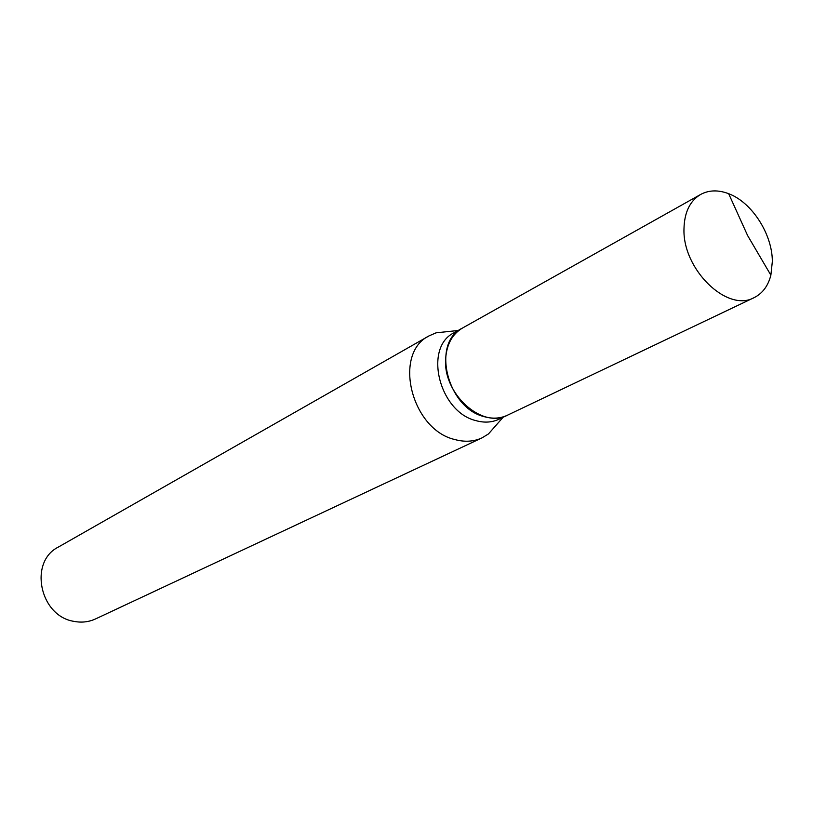 <?xml version="1.0" encoding="UTF-8"?>
<svg xmlns="http://www.w3.org/2000/svg" width="813" height="813" viewBox="0 0 813 813"><rect width="100%" height="100%" fill="white"/><g stroke="black" fill="none" stroke-linecap="round" stroke-linejoin="round"><path stroke-width="1.22" d="M772.34 261.501L770.876 275.18C768.112 285.952 762.523 293.442 754.108 297.649C727.3 312.863 682.331 269.245 683.987 228.656C684.414 212.264 689.963 200.862 700.643 194.449C708.936 189.998 718.275 189.754 728.672 193.707C751.944 202.346 772.38 234.185 772.34 261.501M754.108 297.649L507.566 415.148C482.068 429.305 442.506 393.512 445.687 358.411C446.744 344.224 452.333 334.102 462.455 328.066L700.643 194.449M507.424 415.209L507.292 415.28C500.239 418.563 492.505 419.01 484.111 416.632C447.079 407.841 431.286 342.781 462.191 328.218L462.323 328.137M497.769 423.329L488.45 433.949L481.997 437.882L95.548 618.927C88.739 622.057 81.503 622.86 73.841 621.345C39.644 616.051 28.587 561.803 58.333 547.078L429.132 335.84L436.073 332.832L450.117 331.338M481.997 437.882C473.715 441.683 464.66 442.231 454.853 439.548C411.114 429.579 392.659 353.299 429.132 335.84M507.292 415.28L498.979 419.234C491.946 422.506 484.243 422.973 475.879 420.616C438.99 411.927 423.349 347.253 454.162 332.72L462.191 328.218M728.672 193.707L747.614 235.557L770.876 275.18M458.126 330.495L436.073 332.832M503.084 417.282L488.45 433.949"/></g></svg>
